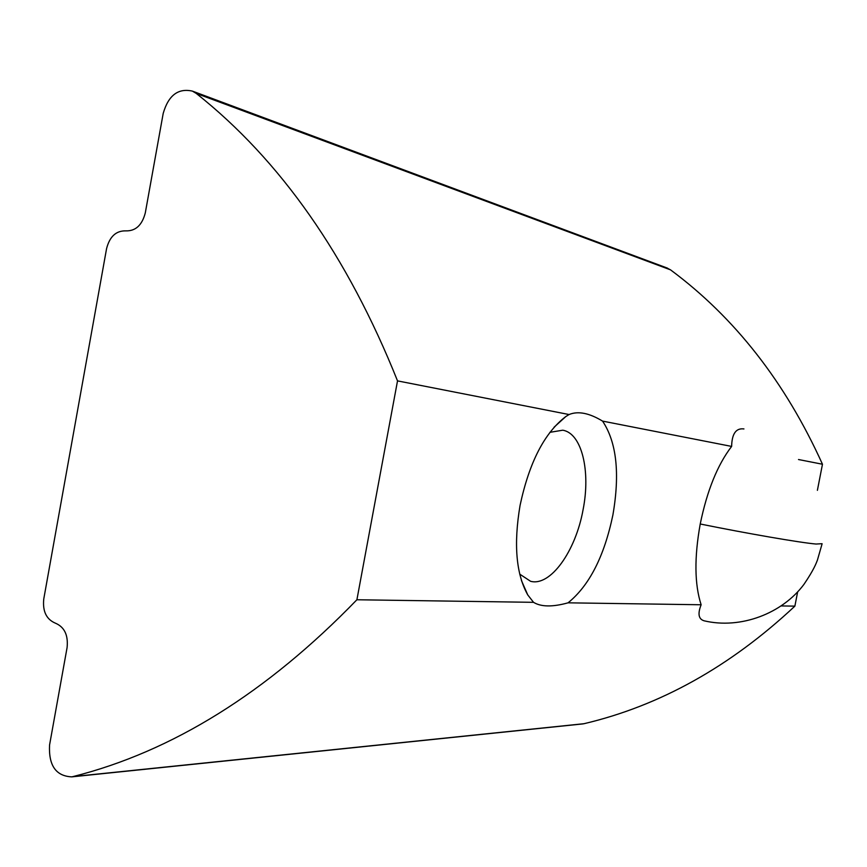 <?xml version="1.0" encoding="UTF-8"?>
<svg xmlns="http://www.w3.org/2000/svg" width="867" height="867" viewBox="0 0 867 867"><rect width="100%" height="100%" fill="white"/><g stroke="black" fill="none" stroke-linecap="round" stroke-linejoin="round"><path stroke-width="1.3" d="M569.066 414.534C578.061 410.828 589.235 413.017 602.554 421.102L731.629 446.418C717.508 464.842 707.049 490.722 700.222 524.047C694.229 557.427 694.532 584.336 701.132 604.765L568.058 602.825C552.572 607.117 541.073 606.943 533.541 602.327L356.901 599.758C266.917 692.657 172.262 751.602 72.936 776.604L71.755 776.865C55.943 776.106 48.541 765.496 49.56 745.035L67.095 647.541C68.341 635.121 64.429 626.993 55.38 623.167C46.374 619.341 42.505 611.289 43.762 598.999L106.576 248.612C109.686 236.539 116.113 230.622 125.834 230.871C135.599 231.142 142.09 225.171 145.288 212.946L163.213 113.349C168.436 95.348 178.168 87.935 192.398 91.111L196.256 93.419C280.442 160.178 347.526 256.003 397.519 380.884L569.066 414.534L565.739 416.604C544.465 432.861 529.238 462.447 520.07 505.374C513.524 544.227 516.093 574.084 527.765 594.935L533.541 602.327M731.629 446.418C731.921 433.728 736.018 427.908 743.94 428.937M568.058 602.825C589.311 585.626 604.256 556.343 612.893 514.998C620.057 473.436 616.61 442.137 602.554 421.102M519.701 574.117L530.582 581.291C550.469 586.699 575.677 551.163 583.068 509.753C590.795 471.019 581.811 433.262 562.748 430.205L549.895 432.33M581.464 724.064L584.011 723.707C659.971 705.781 730.263 666.582 794.876 606.131L781.362 605.935M704.21 620.826C698.564 619.233 697.534 613.879 701.132 604.765M798.507 459.532L822.469 464.235L817.397 490.321M797.651 591.868L794.876 606.131M822.469 464.235C785.372 382.228 734.728 317.441 670.549 269.865L666.625 267.827M356.901 599.758L397.519 380.884M72.936 776.604L584.011 723.707M670.549 269.865L196.256 93.419M822.089 543.696L816.053 544.043C800.36 542.699 747.018 533.498 700.233 523.993M554.046 427.236L565.739 416.604M71.755 776.865L583.101 723.891M521.414 580.467L527.765 594.935M192.398 91.111L667.601 268.185M821.992 544.205L817.408 560.147C816.15 563.333 814.026 569.532 803.947 584.369C782.348 613.424 740.743 629.54 703.971 620.772"/></g></svg>
